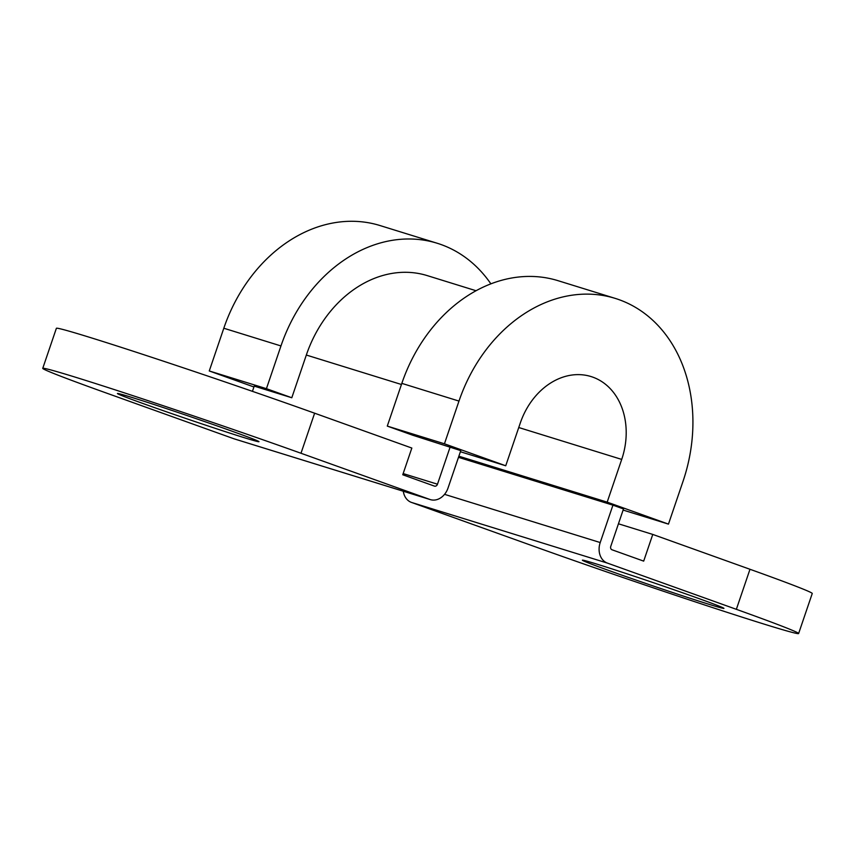 <?xml version="1.0" encoding="UTF-8"?>
<svg xmlns="http://www.w3.org/2000/svg" width="855" height="855" viewBox="0 0 855 855"><rect width="100%" height="100%" fill="white"/><g stroke="black" fill="none" stroke-linecap="round" stroke-linejoin="round"><path stroke-width="1.28" d="M609.882 570.884A74.77 1.582 18.8 0 1 582.383 560.185A74.77 1.582 18.8 0 1 622.194 572.241A74.77 1.582 18.8 0 1 696.44 597.688A74.77 1.582 18.8 0 1 723.939 608.375A74.77 1.582 18.8 0 1 684.128 596.32A74.77 1.582 18.8 0 1 609.882 570.884M144.923 404.201A74.77 1.582 18.8 0 1 117.434 393.503A74.77 1.582 18.8 0 1 157.235 405.559A74.77 1.582 18.8 0 1 231.491 431.005A74.77 1.582 18.8 0 1 258.98 441.693A74.77 1.582 18.8 0 1 219.179 429.638A74.77 1.582 18.8 0 1 144.923 404.201M610.78 546.334L623.498 508.949L612.939 505.166L600.21 542.551A16.929 13.466 107.2 0 0 607.435 563.114L736.358 609.326L749.985 569.28L652.771 534.428L643.687 561.126L611.977 549.765A2.822 2.244 -72.8 0 1 610.78 546.334M403.293 491.24A16.929 13.466 107.2 0 0 411.458 502.419L540.371 548.632A169.279 3.58 -161.2 0 0 708.474 606.238A169.279 3.58 -161.2 0 0 798.613 633.534A169.279 3.58 -161.2 0 0 736.358 609.326M476.053 290.732L427.201 275.599A115.671 92.019 107.2 0 0 306.325 355.039L291.79 397.757L254.224 386.129L252.439 391.344M450.2 446.823L437.482 484.208A2.822 2.244 -72.8 0 1 434.532 486.142A2.822 2.244 -72.8 0 1 434.458 486.121L402.758 474.76L411.843 448.052L314.629 413.2L300.992 453.257A169.279 3.58 -161.2 0 0 132.888 395.651A169.279 3.58 -161.2 0 0 42.75 368.355A169.279 3.58 -161.2 0 0 105.015 392.552L233.928 438.775A16.929 13.466 107.2 0 0 234.377 438.925L430.354 499.619A16.929 13.466 107.2 0 0 448.041 487.991L460.77 450.617L412.644 435.195L387.283 426.1L444.44 443.798L505.733 465.772L460.385 451.729M458.483 457.329L612.939 505.166M300.992 453.257L429.905 499.47A16.929 13.466 107.2 0 0 430.354 499.619M798.613 633.534L812.25 593.477A169.279 3.58 -161.2 0 0 749.985 569.28M42.75 368.355L56.387 328.299A169.279 3.58 18.8 0 1 146.526 355.595A169.279 3.58 18.8 0 1 314.629 413.2M652.771 534.428L618.454 523.794M490.877 283.849A149.529 118.952 107.2 0 0 437.215 243.258A149.529 118.952 107.2 0 0 280.964 345.944L266.429 388.672L291.79 397.757M437.215 243.258L380.058 225.56A149.529 118.952 107.2 0 0 223.807 328.235L209.261 370.963L266.429 388.672M253.935 386.973L209.261 370.963M623.124 510.072L668.46 524.115L607.178 502.142L621.713 459.413A67.716 53.865 107.2 0 0 591.029 376.553A67.716 53.865 107.2 0 0 520.278 423.054L505.733 465.772M668.46 524.115L683.006 481.386A149.529 118.952 107.2 0 0 615.237 298.395A149.529 118.952 107.2 0 0 458.985 401.081L444.44 443.798M615.237 298.395L558.08 280.697A149.529 118.952 107.2 0 0 401.829 383.371L387.283 426.1M607.178 502.142L458.868 456.207M401.444 384.494L306.325 355.039M437.482 484.208L403.154 473.574M600.21 542.551L444.557 494.34M607.435 563.114L411.458 502.419M429.905 499.47L233.928 438.775M223.807 328.235L280.964 345.944M401.829 383.371L458.985 401.081M621.713 459.413L518.75 427.521"/></g></svg>
